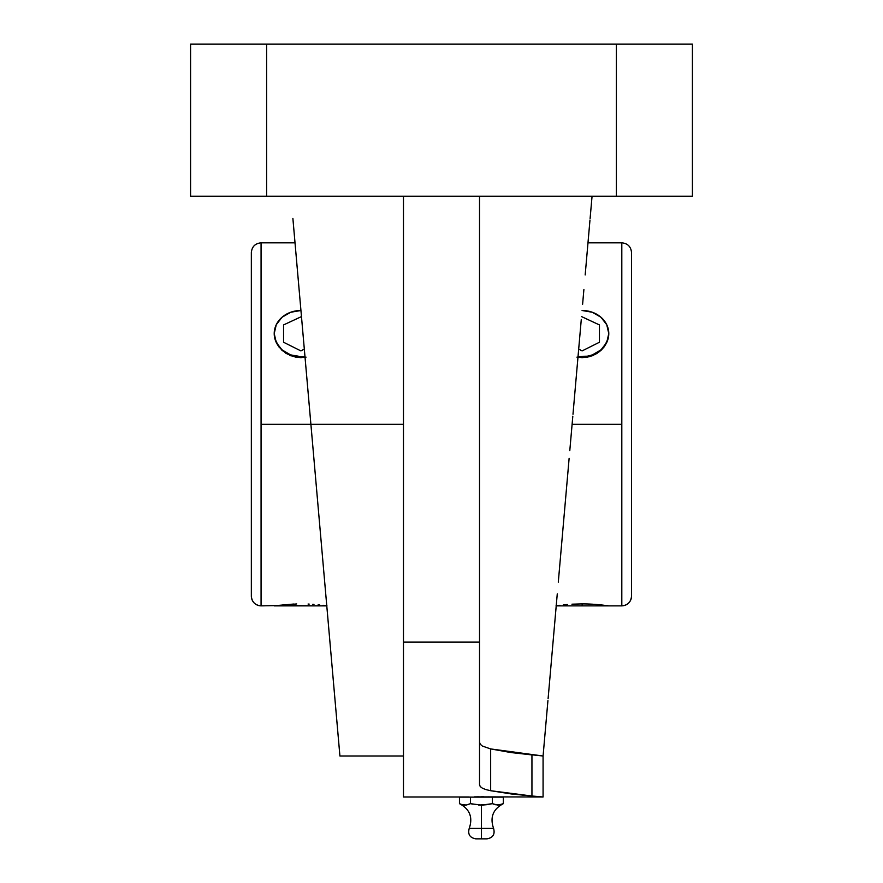 <?xml version="1.0" encoding="UTF-8"?>
<svg xmlns="http://www.w3.org/2000/svg" width="883" height="883" viewBox="0 0 883 883"><rect width="100%" height="100%" fill="white"/><g stroke="black" fill="none" stroke-linecap="round" stroke-linejoin="round"><path stroke-width="1.32" d="M631.533 596.102L631.533 252.56L631.533 596.102A9.735 9.735 180 0 1 621.809 605.837L621.809 605.837A9.735 9.735 0 0 0 631.533 596.102L631.533 595.319M295.021 242.825L261.07 242.825L261.07 605.848A9.735 9.735 180 0 1 251.346 596.124L251.346 252.56C251.92 246.655 255.165 243.41 261.07 242.825L261.07 605.87L276.213 605.583M463.277 804.976L466.29 805.031L470.429 803.662L470.429 797.117L459.458 797.117L459.458 803.662C469.8 809.126 473.045 817.382 469.215 828.431L481.401 828.431L481.401 805.153L470.429 803.662L466.345 805.02L462.217 804.689L459.458 803.662L459.458 797.117L492.383 797.117L492.383 803.662L481.401 805.153L481.401 828.431L493.597 828.431C489.767 817.382 493.012 809.126 503.354 803.662L497.902 805.153L492.383 803.662L493.74 804.203L492.383 803.662L492.383 797.117L503.354 797.117L503.354 803.662L499.27 805.02L495.12 804.689M481.401 805.153L486.93 804.678L478.63 805.02M495.098 804.678L500.639 804.678M499.579 804.965L503.354 803.662L503.354 797.117L470.429 797.117L470.429 803.662L466.345 805.02L462.195 804.689L463.575 805.031M481.401 828.431L481.401 838.85C474.182 838.85 474.182 838.85 481.401 838.85L486.997 838.85C492.968 837.757 495.164 834.292 493.597 828.431L481.401 828.431L481.401 838.85C488.63 838.85 488.63 838.85 481.401 838.85L475.805 838.85C469.844 837.757 467.648 834.292 469.215 828.431L481.401 828.431M587.372 249.812L589.976 220.044M583.111 298.476L583.895 289.536M577.482 362.88L578.497 351.169M582.603 304.315L583.1 298.597M569.8 450.584L572.813 416.213M568.133 469.701L569.127 458.277M562.813 530.495L565.926 494.966M558.299 582.14L561.422 546.334M556.014 605.87L582.14 605.87L556.224 605.87L553.928 632.096L557.261 593.906M550.385 672.537L553.63 635.418M548.089 698.784L550.297 673.541M547.438 706.179L547.935 700.583M293.024 220.044L310.904 424.348L261.07 424.348L403.476 424.348L310.904 424.348L339.326 749.303M334.061 689.093L339.922 756.003L403.476 756.003L403.476 796.996L469.237 796.996M304.337 349.315L305.352 360.915M307.571 386.257L308.057 391.787M299.911 298.686L299.988 299.679M295.043 243.134L295.132 244.138M298.763 285.595L299.9 298.575M294.16 232.946L295.043 243.112M292.891 218.465L311.975 436.655M531.941 796.025L531.941 780.23L531.941 796.025L536.665 796.4L531.941 796.025L531.941 754.91L531.941 796.025L511.224 793.949L490.661 790.715L531.941 796.025M543.078 756.003L544.303 742.051L543.078 756.003L542.339 755.925L543.078 756.003L543.078 796.996L543.078 756.003L490.661 748.927L510.374 752.448M587.979 242.825L621.809 242.825L621.809 605.837L621.809 424.348L572.096 424.348L621.809 424.348L621.809 242.825C627.714 243.41 630.959 246.655 631.533 252.56L631.533 252.582M582.14 603.895L587.338 603.972L582.129 603.895L582.14 605.87L582.14 603.895L571.941 604.193M563.31 604.888L567.339 604.513L563.31 604.888M557.537 605.583L559.999 605.263L557.537 605.583M565.65 604.656L564.138 604.8M585.341 603.928L584.226 603.917M582.868 603.906L582.228 603.895M590.44 604.093L589.336 604.049M595.252 604.38L594.7 604.336M594.623 604.336L599.436 604.734M608.277 605.793L600.97 604.888L608.784 605.87L582.14 605.87L621.809 605.87C627.714 605.285 630.959 602.04 631.533 596.135M587.338 603.972L592.338 604.193L587.338 603.972M296.699 603.95L276.247 605.583L293.664 604.049M284.37 604.656L282.88 604.8M309.171 604.093L308.068 604.049M313.984 604.38L312.737 604.292M319.701 604.888L318.156 604.734M325.474 605.583L323.012 605.263L325.474 605.583M582.063 310.507A26.645 23.079 180 0 1 582.14 310.507L592.338 312.262L600.981 317.273L606.753 324.756L608.784 333.586L606.753 342.416L600.981 349.9L592.338 354.9L587.338 356.213L578.045 356.39A26.645 23.079 180 0 0 608.784 333.586L608.266 338.156L608.784 333.586A26.645 23.079 180 0 0 582.14 310.507L582.063 310.507M326.986 605.87L276.247 605.583M300.86 356.655A26.645 23.079 180 0 1 274.216 333.586L274.723 338.123L278.708 346.71L286.048 353.443L295.662 357.162L300.86 357.648L300.86 356.655L304.955 356.39A26.645 23.079 180 0 1 300.86 356.655L300.86 357.648L306.07 357.162L300.86 357.648L290.662 355.739L282.03 350.396L276.247 342.571L274.216 333.586L276.247 342.416L282.019 349.9L290.662 354.9L300.86 356.655M460.816 804.203L462.173 804.678M466.29 805.031L469.072 804.203M493.056 803.927L493.74 804.203L493.056 803.927M473.156 804.203L470.429 803.662M463.542 805.02L464.944 805.153M492.383 803.662L486.93 804.678M536.665 796.4L543.078 796.996L474.635 796.863M488.156 796.863L489.281 796.885M300.937 310.507L290.662 312.262L282.019 317.273L276.247 324.756L274.216 333.586A26.645 23.079 180 0 1 300.937 310.507M274.216 605.87L326.776 605.87M251.346 596.124A9.735 9.735 0 0 0 261.07 605.848C255.165 605.285 251.92 602.04 251.346 596.135L251.346 596.124M600.97 604.888L592.338 604.193M606.753 342.582L608.266 338.156L604.281 346.732L606.753 342.582M600.97 350.408L604.281 346.732L596.941 353.454L600.97 350.408M592.327 355.75L596.941 353.454L587.338 357.162L592.327 355.75M582.118 357.648L587.338 357.162L576.93 357.162L582.118 357.648M512.162 752.702L542.35 755.925M490.661 748.927L482.372 746.058L480.231 744.192L479.524 742.095L480.231 744.192L482.361 746.058L490.661 748.927L490.661 790.715L485.871 789.579L490.661 790.715L490.661 748.927L511.202 752.57L531.941 754.91M485.871 789.579L482.372 788.177L480.231 786.532L479.524 784.81M482.372 788.177L480.231 786.532L479.524 784.678L479.524 642.129L403.476 642.129L403.476 796.996M481.401 796.797L483.785 796.808L481.401 796.797M490.01 796.896L492.648 796.974M476.754 796.83L479.039 796.808M310.904 424.348L335.021 700.109M339.359 749.634L339.922 756.003M479.524 784.678L479.524 642.129L403.476 642.129L403.476 196.225L266.611 196.225L616.389 196.225L616.389 44.15L692.427 44.15L616.389 44.15L616.389 196.225L692.427 196.225L692.427 44.15L692.427 196.225L479.524 196.225L479.524 642.129L479.524 196.225L403.476 196.225L403.476 756.025M544.579 738.85L544.038 745.064M588.795 233.565L585.175 274.944L588.795 233.565M581.279 319.469L577.184 366.224L581.279 319.469M572.99 414.204L577.184 366.224L572.99 414.204M568.773 462.405L564.623 509.8L568.773 462.405M560.639 555.385L564.623 509.8L560.639 555.385M553.464 637.327L556.886 598.199L553.464 637.327M547.868 701.345L544.303 742.051L547.868 701.345M590.109 218.465L592.063 196.225M266.611 196.225L190.573 196.225L266.611 196.225L266.611 44.15L266.611 196.225M616.389 44.15L190.573 44.15L190.573 196.225L190.573 44.15L616.389 44.15M578.674 349.16L582.14 350.893L599.447 342.24L599.447 324.933L581.533 316.589M304.326 349.16L300.86 350.893L283.553 342.24L283.553 324.933L301.478 316.589"/></g></svg>
